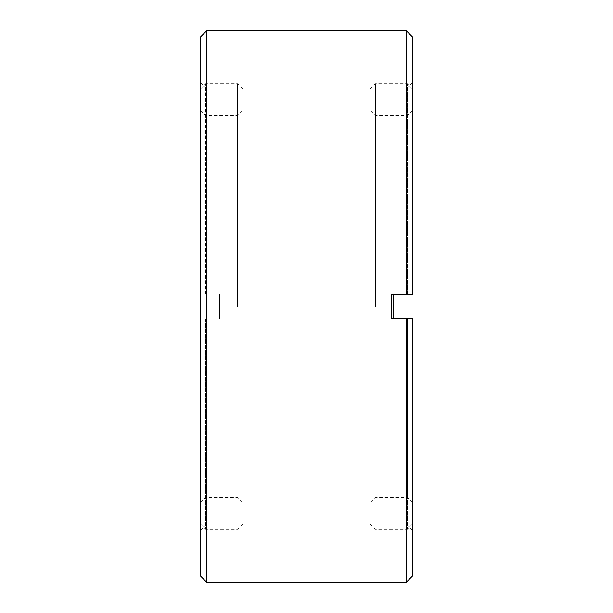 <?xml version="1.0" encoding="UTF-8"?>
<svg xmlns="http://www.w3.org/2000/svg" width="613" height="613" viewBox="0 0 613 613"><rect width="100%" height="100%" fill="white"/><g stroke="black" fill="none" stroke-linecap="round" stroke-linejoin="round"><path stroke-width="0.46" stroke-dasharray="3.06 2.3" d="M206.773 582.35L206.773 30.65M406.227 30.65L406.227 294.83L391.378 294.83L391.378 318.17L406.227 318.17L406.227 524L406.227 318.17L412.595 318.17L391.378 318.17L391.378 294.83L406.227 294.83L391.378 294.83L391.378 318.17L406.227 318.17L406.227 582.35M406.227 318.17L412.595 318.17L412.595 575.982M200.405 575.982L200.405 37.018M412.595 37.018L412.595 294.83L406.227 294.83L406.227 89L406.227 294.83L412.595 294.83L412.595 82.64L412.595 294.83L406.227 294.83M200.405 306.5L200.405 530.36L200.405 306.5M206.773 306.5L206.773 524L206.773 306.5M370.16 306.5L370.16 524L370.16 306.5M375.462 306.5L375.462 83.697L375.462 306.5M393.5 318.17L393.5 319.235L407.293 319.235L407.293 497.472L407.293 319.235L393.5 319.235L393.5 293.765L407.293 293.765L393.5 293.765L407.293 293.765L407.293 83.697L407.293 293.765L393.5 293.765L393.5 319.235L407.293 319.235L393.5 319.235L393.5 294.83M407.293 319.235L407.293 529.303L407.293 319.235L412.595 319.235L407.293 319.235L412.595 319.235L412.595 524L412.595 319.235L407.293 319.235M407.293 293.765L412.595 293.765L407.293 293.765L412.595 293.765L412.595 89L412.595 293.765L407.293 293.765M242.84 306.5L242.84 524L242.84 306.5M237.537 306.5L237.537 83.697L237.537 306.5M205.707 293.765L219.5 293.765L205.707 293.765L205.707 83.697L205.707 293.765L219.5 293.765L219.5 319.235L205.707 319.235L219.5 319.235L219.5 293.765L219.5 319.235L219.5 293.765L200.405 293.765L205.707 293.765L200.405 293.765L200.405 89L200.405 293.765L205.707 293.765M205.707 319.235L205.707 529.303L205.707 319.235L219.5 319.235L200.405 319.235L205.707 319.235L200.405 319.235L200.405 524L200.405 319.235L205.707 319.235M200.405 530.36L206.773 524L406.227 524L412.595 530.36M412.595 82.64L406.227 89L206.773 89L200.405 82.64M412.595 110.225L407.293 115.528L375.462 115.528L370.16 110.225M412.595 502.775L407.293 497.472L375.462 497.472L370.16 502.775M370.16 524L375.462 529.303L407.293 529.303L412.595 524M370.16 89L375.462 83.697L407.293 83.697L412.595 89M200.405 502.775L205.707 497.472L237.537 497.472L242.84 502.775M200.405 110.225L205.707 115.528L237.537 115.528L242.84 110.225M242.84 89L237.537 83.697L205.707 83.697L200.405 89M242.84 524L237.537 529.303L205.707 529.303L200.405 524"/><path stroke-width="0.92" d="M206.773 30.65L206.773 582.35L406.227 582.35L406.227 318.17L391.378 318.17L391.378 294.83L406.227 294.83L406.227 30.65L206.773 30.65L200.405 37.018L200.405 575.982L206.773 582.35M406.227 582.35L412.595 575.982L412.595 318.17L406.227 318.17M406.227 294.83L412.595 294.83L412.595 37.018L406.227 30.65M393.5 294.83L393.5 318.17"/></g></svg>

